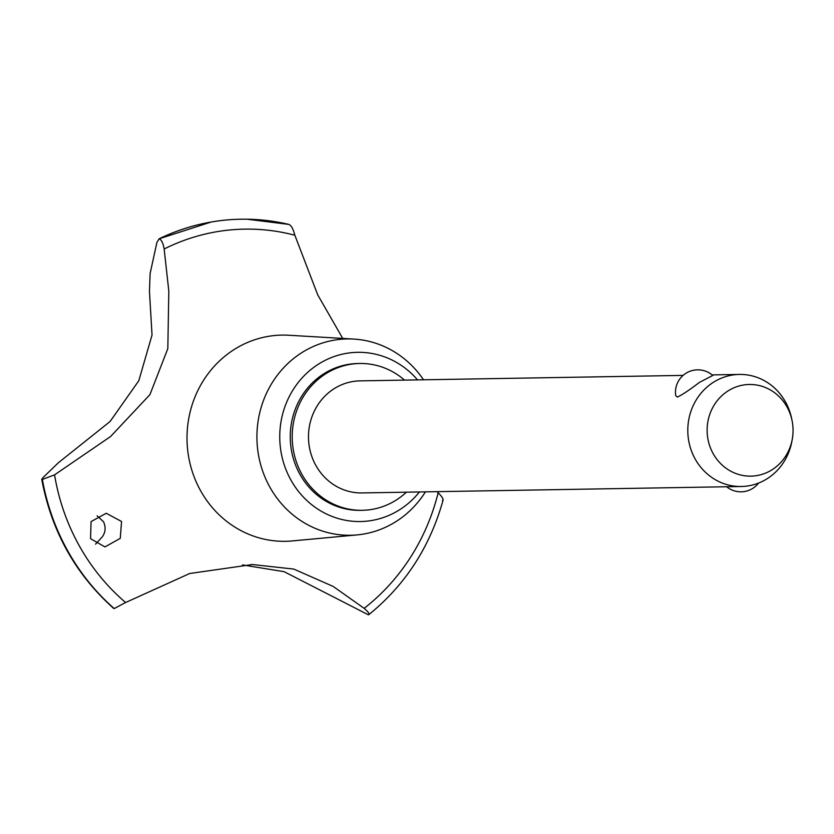 <?xml version="1.0" encoding="UTF-8"?>
<svg xmlns="http://www.w3.org/2000/svg" width="834" height="834" viewBox="0 0 834 834"><rect width="100%" height="100%" fill="white"/><g stroke="black" fill="none" stroke-linecap="round" stroke-linejoin="round"><path stroke-width="1.25" d="M404.511 380.106A73.413 68.815 89 0 0 359.767 363.488L357.817 363.53A73.413 68.815 89 0 0 323.894 373.747A73.413 68.815 89 0 0 292.88 456.876A73.413 68.815 89 0 0 360.309 510.335L362.258 510.304A73.413 68.815 89 0 0 396.181 500.087A73.413 68.815 89 0 0 406.408 492.185M359.767 363.488A73.413 68.815 89 0 0 325.844 373.715A73.413 68.815 89 0 0 294.829 456.834A73.413 68.815 89 0 0 362.258 510.304M423.526 379.793A98.183 92.021 89 0 0 353.804 339.073A98.183 92.021 89 0 0 301.898 352.605A98.183 92.021 89 0 0 261.376 467.103A98.183 92.021 89 0 0 357.119 534.907A98.183 92.021 89 0 0 395.962 521.594A98.183 92.021 89 0 0 425.423 491.862M417.532 379.887A84.62 79.313 89 0 0 318.525 364.104A84.62 79.313 89 0 0 290.889 480.019A84.62 79.313 89 0 0 399.601 509.762A84.62 79.313 89 0 0 419.429 491.956M353.804 339.073L288.783 335.247A103.114 96.65 89 0 0 234.271 349.456A103.114 96.65 89 0 0 200.587 490.715A103.114 96.65 89 0 0 292.265 540.932L357.119 534.907M54.575 474.859L42.357 479.425L42.701 477.903L58.286 462.818L110.098 421.493L138.788 380.752L152.028 335.08L149.463 291.4L150.099 273.604L156.886 242.558L159.085 238.847C161.389 239.525 163.078 242.913 164.152 249.022L168.812 291.066L167.822 348.612L149.932 394.628L110.609 436.505L54.564 474.859A209.699 196.553 89 0 0 125.611 602.513L189.704 573.5L252.483 564.535L293.776 569.08L333.225 586.458L364.145 608.34A209.699 196.553 89 0 0 438.163 492.748L437.099 491.664M342.732 338.427L317.723 294.871L294.84 235.23C293.214 228.923 291.212 225.316 288.845 224.409A219.686 205.904 89 0 0 247.083 219.206A219.686 205.904 89 0 0 240.922 219.217A219.686 205.904 89 0 0 159.085 238.847M247.083 219.206L288.845 224.409M364.135 608.33C368.565 612.104 369.962 614.251 368.336 614.794L284.133 571.686L242.496 564.92M294.84 235.23A209.699 196.553 89 0 0 164.152 249.012M114.164 608.58L113.653 608.403C75.425 574.219 51.437 531.133 41.7 479.154L42.273 479.425A219.686 205.904 89 0 0 67.575 550.732A219.686 205.904 89 0 0 114.164 608.58L125.621 602.502M42.357 479.425A219.686 205.904 89 0 0 67.648 550.732A219.686 205.904 89 0 0 114.237 608.58M90.562 538.681L91.062 521.604L106.241 513.264L121.555 521.49L120.263 538.368L104.948 546.916L90.562 538.681M95.566 544.154L102.134 537.033C105.532 532.519 106.012 527.442 103.562 521.792L97.098 515.798M792.3 439.007A45.839 42.972 89 0 0 791.977 420.18A45.839 42.972 89 0 0 728.134 390.854A45.839 42.972 89 0 0 713.164 453.654A45.839 42.972 89 0 0 772.055 469.761A45.839 42.972 89 0 0 792.3 439.007L791.925 441.113A56.045 52.532 -91 0 1 767.176 478.706A56.045 52.532 -91 0 1 741.28 486.503L361.966 492.936A56.045 52.532 -91 0 1 310.488 452.122A56.045 52.532 -91 0 1 334.173 388.665A56.045 52.532 -91 0 1 360.069 380.867L683.098 375.394M712.747 375.467L699.278 382.483C689.426 390.051 682.129 394.909 677.375 397.057L675.728 395.66A22.414 22.414 0 0 1 712.747 375.467M741.28 486.503A56.045 52.532 -91 0 1 689.801 445.7A56.045 52.532 -91 0 1 713.487 382.243A56.045 52.532 -91 0 1 739.383 374.435A56.045 52.532 -91 0 1 791.539 418.095L791.977 420.18M443.135 499.931C430.104 546.718 405.355 584.957 368.868 614.627L368.336 614.794M211.21 222.011L159.013 238.847A219.686 205.904 89 0 1 211.21 222.011A219.686 205.904 89 0 1 240.849 219.217A219.686 205.904 89 0 0 240.849 219.217L240.922 219.217M442.447 500.379C443.949 499.722 442.52 497.179 438.163 492.748M712.09 374.904L739.383 374.435M726.633 486.754A22.414 22.414 0 0 0 758.627 483.042M252.483 564.535L251.138 564.555"/></g></svg>

